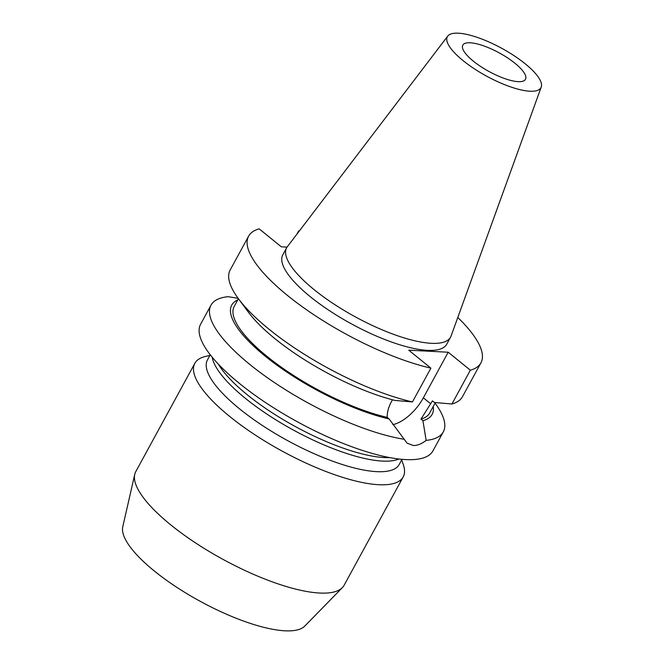 <?xml version="1.0" encoding="UTF-8"?>
<svg xmlns="http://www.w3.org/2000/svg" width="664" height="664" viewBox="0 0 664 664"><rect width="100%" height="100%" fill="white"/><g stroke="black" fill="none" stroke-linecap="round" stroke-linejoin="round"><path stroke-width="1" d="M209.932 355.364L205.276 356.493A118.657 35.283 28.6 0 0 194.834 363.316L135.78 471.631A118.657 35.283 28.6 0 0 134.734 474.42L122.765 526.793A104.04 30.942 28.6 0 0 179.297 588.935A104.04 30.942 28.6 0 0 284.864 630.8A104.04 30.942 28.6 0 0 304.826 626.052L342.367 587.623A118.657 35.283 28.6 0 0 344.135 585.233L403.197 476.918A118.657 35.283 28.6 0 0 403.272 464.443L401.703 459.92M134.734 474.42A118.657 35.283 28.6 0 0 199.2 545.293A118.657 35.283 28.6 0 0 319.6 593.035A118.657 35.283 28.6 0 0 342.367 587.623M194.834 363.316A118.657 35.283 28.6 0 0 254.229 434.347A118.657 35.283 28.6 0 0 378.654 484.712A118.657 35.283 28.6 0 0 403.197 476.918M210.256 354.775L207.45 359.921A109.203 32.478 28.6 0 0 262.114 425.292A109.203 32.478 28.6 0 0 376.629 471.647A109.203 32.478 28.6 0 0 399.213 464.468L402.019 459.322M212.181 357.174A109.203 32.478 28.6 0 0 278.174 421.267A109.203 32.478 28.6 0 0 382.389 461.082A109.203 32.478 28.6 0 0 398.956 459.007M218.265 364.046A109.203 32.478 28.6 0 0 291.048 424.171A109.203 32.478 28.6 0 0 384.315 457.562A109.203 32.478 28.6 0 0 389.884 457.62M470.187 42.778A35.698 10.616 28.6 0 0 462.808 45.119A35.698 10.616 28.6 0 0 480.678 66.491A35.698 10.616 28.6 0 0 518.111 81.647A35.698 10.616 28.6 0 0 525.498 79.306A35.698 10.616 28.6 0 0 507.628 57.926A35.698 10.616 28.6 0 0 470.187 42.778M529.922 91.225A53.294 15.845 28.6 0 0 541.235 87.067A53.294 15.845 28.6 0 0 513.289 55.178A53.294 15.845 28.6 0 0 458.384 33.2A53.294 15.845 28.6 0 0 447.752 36.097A53.294 15.845 28.6 0 0 473.067 67.96A53.294 15.845 28.6 0 0 529.922 91.225M447.752 36.097L287.329 246.734A93.35 27.764 28.6 0 0 286.641 247.797A93.35 27.764 28.6 0 0 333.369 303.68A93.35 27.764 28.6 0 0 431.26 343.305A93.35 27.764 28.6 0 0 450.565 337.171A93.35 27.764 28.6 0 0 451.08 336.017L541.235 87.067M286.641 247.797L282.806 254.835A93.35 27.764 28.6 0 0 329.527 310.719A93.35 27.764 28.6 0 0 427.417 350.343A93.35 27.764 28.6 0 0 446.723 344.209L450.565 337.171M238.152 298.352L228.142 296.675A132.31 39.342 28.6 0 0 210.978 305.199L200.611 324.215A132.31 39.342 28.6 0 0 266.837 403.421A132.31 39.342 28.6 0 0 405.571 459.579A132.31 39.342 28.6 0 0 432.936 450.881L443.303 431.866A132.31 39.342 28.6 0 0 435.111 403.222L435.044 403.139M287.055 247.116L281.32 246.817L259.176 228.856A132.31 39.342 28.6 0 0 248.602 236.185L230.167 269.991A132.31 39.342 28.6 0 0 238.368 298.634L248.402 312.204A114.125 33.939 28.6 0 0 394.955 400.442L412.452 401.936L430.886 368.138L408.742 350.177L448.208 352.227L470.353 370.188L451.927 403.994L434.43 402.492L432.447 400.89L420.976 419.117L422.935 420.702L426.139 440.39A132.31 39.342 28.6 0 0 443.303 431.866M426.139 440.39C421.607 443.934 417.307 445.635 413.257 445.494L407.065 443.129L389.112 418.951L387.162 417.365C387.129 412.319 388.523 407.14 391.345 401.828L392.457 399.794M210.978 305.199A132.31 39.342 28.6 0 0 269.634 379.285A132.31 39.342 28.6 0 0 403.895 439.236M237.795 299.871A114.125 33.939 28.6 0 0 268.281 358.626A114.125 33.939 28.6 0 0 389.112 418.951M422.935 420.702A114.125 33.939 28.6 0 0 433.252 406.434M420.976 419.117A111.311 33.1 28.6 0 0 429.666 413.016L435.352 402.575M238.426 298.717L234.209 306.453A111.311 33.1 28.6 0 0 278.523 365.2A111.311 33.1 28.6 0 0 387.162 417.365M451.927 403.994A132.31 39.342 28.6 0 0 462.501 396.657L480.927 362.859A132.31 39.342 28.6 0 0 457.795 317.483M238.368 298.634A132.31 39.342 28.6 0 0 412.452 401.936M299.273 231.055A132.31 39.342 28.6 0 0 298.642 230.914L296.783 234.326M470.353 370.188A132.31 39.342 28.6 0 0 480.927 362.859M248.602 236.185A132.31 39.342 28.6 0 0 301.514 306.195A132.31 39.342 28.6 0 0 430.886 368.138M299.099 231.279L298.642 230.914M448.208 352.227L423.35 397.827A33.814 17.015 -51 0 1 392.839 424.686M430.82 403.878L423.35 397.827"/></g></svg>
